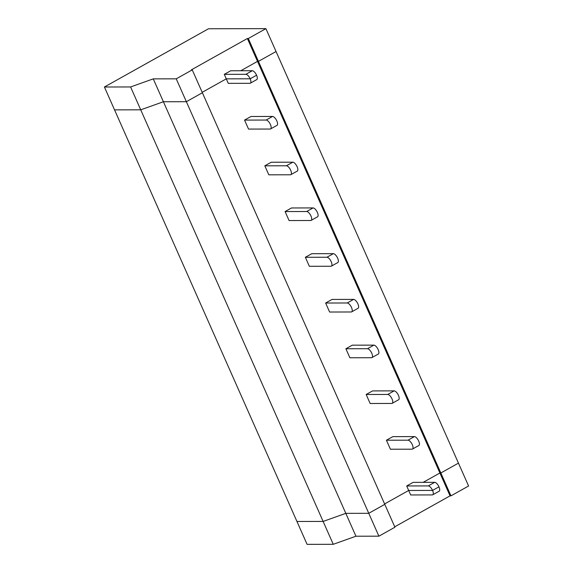 <?xml version="1.0" encoding="UTF-8"?>
<svg xmlns="http://www.w3.org/2000/svg" width="573" height="573" viewBox="0 0 573 573"><rect width="100%" height="100%" fill="white"/><g stroke="black" fill="none" stroke-linecap="round" stroke-linejoin="round"><path stroke-width="0.86" d="M406.694 485.961L428.275 485.918A5.028 2.056 60.8 0 1 432.565 490.416L438.975 486.835A5.028 2.056 60.8 0 1 439.133 491.226L432.73 494.807A5.028 2.056 60.8 0 1 432.264 494.922L410.683 494.965L408.685 490.459L432.565 490.416L438.975 486.835A5.028 2.056 60.8 0 0 434.685 482.337L413.097 482.373L406.694 485.961L408.685 490.459L432.565 490.416A5.028 2.056 60.8 0 1 432.73 494.807M333.257 544.3L307.085 544.35L296.95 521.48L323.129 521.43L345.806 513.351L163.405 101.743L140.722 109.823L130.594 86.953L153.27 78.873L163.405 101.743L186.368 101.7L368.768 513.308L384.784 504.347L394.919 527.217L378.903 536.178L368.768 513.308L345.806 513.351L355.94 536.221L333.257 544.3L323.129 521.43L345.806 513.351L368.768 513.308L384.784 504.347L192.249 69.87L176.233 78.83L186.368 101.7L202.384 92.74L186.368 101.7L163.405 101.743L140.722 109.823L114.55 109.873L104.415 87.003L208.515 28.757L265.915 28.65L248.302 38.506L247.386 38.506L257.513 61.375L240.775 70.744L257.513 61.375L439.914 472.99L440.838 472.983L458.45 463.127L276.05 51.52L258.437 61.375L257.513 61.375L258.437 61.375L248.302 38.506M384.598 503.939L408.685 490.459L384.598 503.939M265.915 28.65L276.05 51.52L258.437 61.375L440.838 472.983L458.45 463.127L468.585 485.997L450.965 495.853L440.838 472.983L439.914 472.99L423.175 482.359L439.914 472.99L450.049 495.853L394.733 526.809M450.965 495.853L450.049 495.853M378.903 536.178L355.94 536.221M247.386 38.506L191.332 69.87L192.249 69.87M224.294 74.347L245.874 74.311A5.028 2.056 60.8 0 1 250.165 78.802L256.575 75.221A5.028 2.056 60.8 0 1 256.733 79.611L250.329 83.2A5.028 2.056 60.8 0 1 249.864 83.314L228.283 83.35L226.285 78.852L202.197 92.325L226.285 78.852L250.165 78.802L226.285 78.852L224.294 74.347L230.697 70.766L252.285 70.723A5.028 2.056 60.8 0 1 256.575 75.221L250.165 78.802A5.028 2.056 60.8 0 1 250.329 83.2M130.594 86.953L104.415 87.003M153.27 78.873L176.233 78.83M296.95 521.48L323.129 521.43L140.722 109.823L114.55 109.873L296.95 521.48M345.891 348.756L352.302 345.168L373.883 345.132A5.028 2.056 60.8 0 1 377.936 349.122A5.028 2.056 60.8 0 1 378.33 354.021L371.927 357.602A5.028 2.056 60.8 0 1 371.469 357.717L349.881 357.76L345.891 348.756L367.479 348.713A5.028 2.056 60.8 0 1 371.533 352.71A5.028 2.056 60.8 0 1 371.927 357.602M408.012 440.186L414.415 436.597L392.834 436.64L386.424 440.222L390.414 449.225L412.001 449.189A5.028 2.056 60.8 0 0 412.46 449.074A5.028 2.056 60.8 0 0 412.066 444.175A5.028 2.056 60.8 0 0 408.012 440.186L386.424 440.222M391.731 403.449L370.151 403.492L366.161 394.489L387.742 394.453A5.028 2.056 60.8 0 1 391.796 398.443A5.028 2.056 60.8 0 1 392.197 403.342A5.028 2.056 60.8 0 1 391.731 403.449M366.161 394.489L372.565 390.908L394.152 390.865A5.028 2.056 60.8 0 1 398.206 394.861A5.028 2.056 60.8 0 1 398.6 399.753L392.197 403.342M325.629 303.024L329.618 312.027L351.199 311.984A5.028 2.056 60.8 0 0 351.657 311.87A5.028 2.056 60.8 0 0 351.263 306.978A5.028 2.056 60.8 0 0 347.209 302.981L325.629 303.024L332.032 299.435L353.613 299.4A5.028 2.056 60.8 0 1 357.667 303.389A5.028 2.056 60.8 0 1 358.068 308.288L351.657 311.87M305.359 257.284L309.348 266.287L330.936 266.252A5.028 2.056 60.8 0 0 331.395 266.137A5.028 2.056 60.8 0 0 330.993 261.238A5.028 2.056 60.8 0 0 326.947 257.248L305.359 257.284L311.762 253.703L333.35 253.66A5.028 2.056 60.8 0 1 337.404 257.657A5.028 2.056 60.8 0 1 337.798 262.549L331.395 266.137M285.089 211.552L289.079 220.555L310.666 220.512A5.028 2.056 60.8 0 0 311.125 220.404A5.028 2.056 60.8 0 0 310.731 215.505A5.028 2.056 60.8 0 0 306.677 211.509L285.089 211.552L291.499 207.97L313.08 207.927A5.028 2.056 60.8 0 1 317.134 211.924A5.028 2.056 60.8 0 1 317.535 216.816L311.125 220.404M264.826 165.819L268.816 174.822L290.396 174.779A5.028 2.056 60.8 0 0 290.862 174.665A5.028 2.056 60.8 0 0 290.461 169.773A5.028 2.056 60.8 0 0 286.407 165.776L264.826 165.819L271.23 162.231L292.817 162.195A5.028 2.056 60.8 0 1 296.871 166.184A5.028 2.056 60.8 0 1 297.265 171.083L290.862 174.665M244.556 120.086L248.546 129.083L270.134 129.047A5.028 2.056 60.8 0 0 270.592 128.932A5.028 2.056 60.8 0 0 270.198 124.033A5.028 2.056 60.8 0 0 266.144 120.044L244.556 120.086L250.967 116.498L272.547 116.455A5.028 2.056 60.8 0 1 276.601 120.452A5.028 2.056 60.8 0 1 277.003 125.351L270.592 128.932M414.415 436.597A5.028 2.056 60.8 0 1 418.469 440.594A5.028 2.056 60.8 0 1 418.863 445.486L412.46 449.074M245.874 74.311L252.285 70.723M428.275 485.918L434.685 482.337M387.742 394.453L394.152 390.865M367.479 348.713L373.883 345.132M347.209 302.981L353.613 299.4M326.947 257.248L333.35 253.66M306.677 211.509L313.08 207.927M286.407 165.776L292.817 162.195M266.144 120.044L272.547 116.455"/></g></svg>
